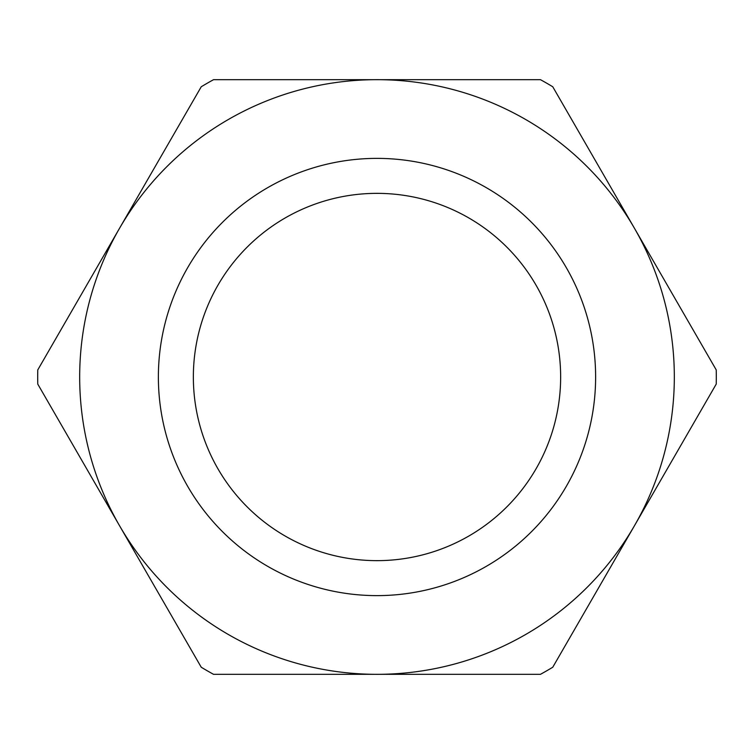 <?xml version="1.0" encoding="UTF-8"?>
<svg xmlns="http://www.w3.org/2000/svg" width="754" height="754" viewBox="0 0 754 754"><rect width="100%" height="100%" fill="white"/><g stroke="black" fill="none" stroke-linecap="round" stroke-linejoin="round"><path stroke-width="1.13" d="M716.3 377A339.3 339.3 0 0 0 716.225 369.903L634.491 228.339A297.321 297.321 0 0 0 79.679 377A297.321 297.321 0 0 0 634.491 525.661A297.321 297.321 0 0 0 634.491 228.339L552.757 86.767A339.3 339.3 0 0 0 540.467 79.679L213.533 79.679A339.3 339.3 0 0 0 201.243 86.767L37.775 369.903A339.3 339.3 0 0 0 37.775 384.097L201.243 667.233A339.3 339.3 0 0 0 213.533 674.321L540.467 674.321A339.3 339.3 0 0 0 552.757 667.233L716.225 384.097A339.3 339.3 0 0 0 716.3 377M560.646 377A183.646 183.646 0 0 0 377 193.354A183.646 183.646 0 0 0 193.354 377A183.646 183.646 0 0 0 377 560.646A183.646 183.646 0 0 0 560.646 377M158.378 377A218.622 218.622 0 0 1 377 158.378A218.622 218.622 0 0 1 595.622 377A218.622 218.622 0 0 1 377 595.622A218.622 218.622 0 0 1 158.378 377"/></g></svg>
